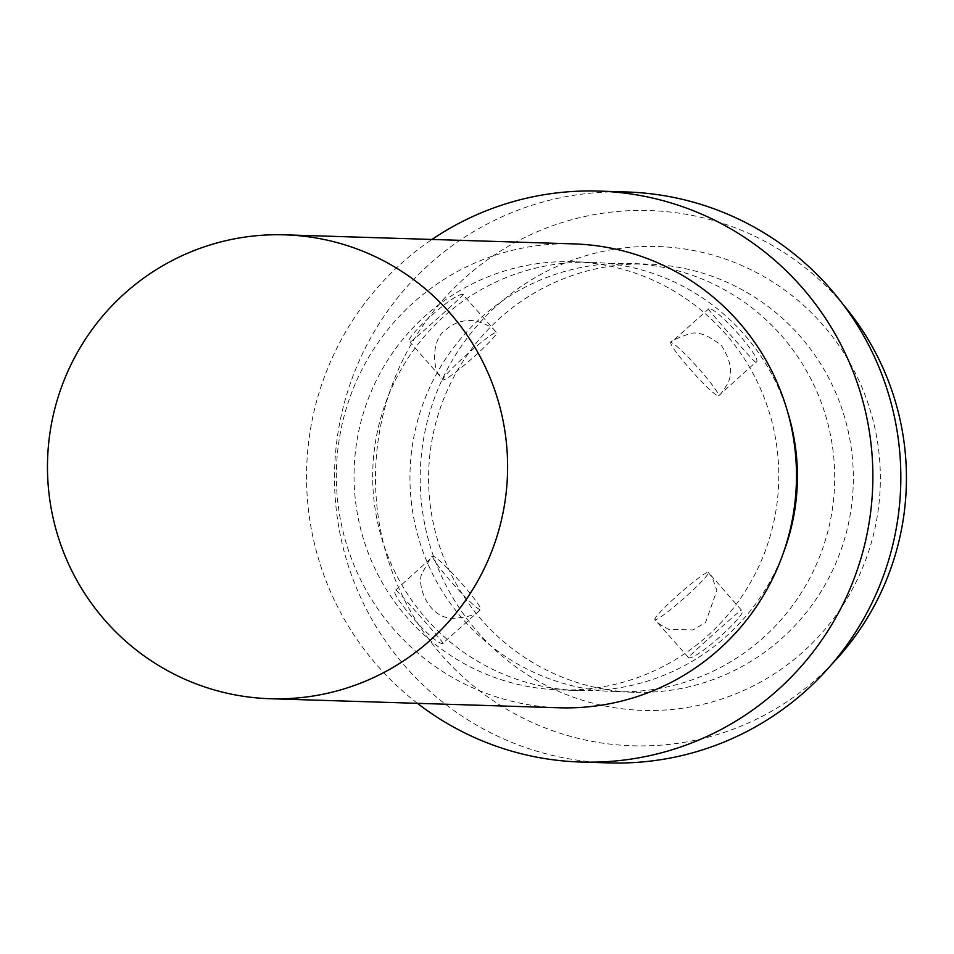 <?xml version="1.0" encoding="UTF-8"?>
<svg xmlns="http://www.w3.org/2000/svg" width="954" height="954" viewBox="0 0 954 954"><rect width="100%" height="100%" fill="white"/><g stroke="black" fill="none" stroke-linecap="round" stroke-linejoin="round"><path stroke-width="0.72" stroke-dasharray="4.77 3.58" d="M573.676 243.89A232.06 230.069 91.8 0 0 336.571 465.552A232.06 230.069 91.8 0 0 553.058 707.498A232.06 230.069 -88.2 0 0 559.151 707.773M554.083 689.682A214.209 212.372 -88.2 0 0 559.712 689.933A214.209 212.372 -88.2 0 0 778.571 485.324A214.209 212.372 -88.2 0 0 578.744 261.98A214.209 212.372 91.8 0 0 573.127 261.73A214.209 212.372 91.8 0 0 354.256 466.351A214.209 212.372 91.8 0 0 554.083 689.682M787.801 412.533A214.209 212.372 -88.2 0 0 597.383 262.565A214.209 212.372 91.8 0 0 591.754 262.314A214.209 212.372 91.8 0 0 372.895 466.935A214.209 212.372 91.8 0 0 572.722 690.267A214.209 212.372 -88.2 0 0 578.351 690.517A214.209 212.372 -88.2 0 0 783.401 552.867M755.687 362.27C753.553 361.566 703.563 304.946 708.619 308.965C715.583 305.316 765.561 361.936 755.687 362.27L718.565 395.803A35.703 3.387 48.1 0 0 698.304 368.184A35.703 3.387 48.1 0 0 671.175 342.593A35.703 3.387 -131.9 0 0 670.853 342.689C669.314 341.806 675.193 338.932 688.502 334.091C696.885 330.799 707.928 334.699 721.606 345.765C731.563 361.638 733.209 374.839 726.554 385.38C722.071 392.464 719.411 395.934 718.565 395.803A35.703 3.387 48.1 0 1 718.243 395.898A35.703 3.387 -131.9 0 1 691.125 370.307A35.703 3.387 -131.9 0 1 670.853 342.689L708.619 308.965M688.514 657.568L654.873 619.695A35.703 3.208 -41.4 0 1 678.234 594.795A35.703 3.208 -41.4 0 1 708.071 572.317A35.703 3.208 138.6 0 1 708.393 572.436A35.703 3.208 138.6 0 1 685.032 597.347A35.703 3.208 138.6 0 1 655.195 619.826A35.703 3.208 -41.4 0 1 654.873 619.695L660.108 624.548L668.504 629.27L692.938 629.938L705.507 622.616L716.895 590.454L712.388 577.945L708.393 572.436L741.401 610.059C751.192 611.216 695.037 661.659 688.514 657.568C683.016 661.289 739.171 610.846 741.401 610.059M462.952 294.679C456.441 290.588 400.275 341.031 410.077 342.188C412.295 341.413 468.45 290.97 462.952 294.679L496.593 332.552A35.703 3.208 -41.4 0 1 473.232 357.452A35.703 3.208 -41.4 0 1 443.395 379.93A35.703 3.208 138.6 0 1 443.073 379.811L439.269 374.624C434.869 373.431 429.109 341.031 445.84 329.75C454.664 322.13 464.789 319.22 476.213 321.057C487.005 324.575 493.003 327.592 494.22 330.096L496.593 332.552A35.703 3.208 -41.4 0 0 496.271 332.433A35.703 3.208 138.6 0 0 466.434 354.9A35.703 3.208 138.6 0 0 443.073 379.811L410.077 342.188M395.779 589.977L432.901 556.444A35.703 3.387 48.1 0 0 453.162 584.063A35.703 3.387 48.1 0 0 480.291 609.654A35.703 3.387 -131.9 0 0 480.613 609.558A35.703 3.387 -131.9 0 0 460.353 581.94A35.703 3.387 -131.9 0 0 433.223 556.349A35.703 3.387 48.1 0 0 432.901 556.444C432.663 554.453 429.264 559.736 422.705 572.269C415.813 580.581 425.651 617.143 452.411 618.442C483.595 615.914 477.692 609.046 480.613 609.558L442.847 643.282C447.915 647.301 397.925 590.681 395.779 589.977C385.905 590.311 435.883 646.919 442.847 643.282M417.458 703.336A285.604 283.159 91.8 0 1 431.983 239.454M626.611 191.969A285.604 283.159 91.8 0 0 334.782 464.789A285.604 283.159 91.8 0 0 601.223 762.568A285.604 283.159 -88.2 0 0 608.724 762.902M615.616 691.686A214.209 212.372 -88.2 0 1 610 691.435A214.209 212.372 91.8 0 1 410.172 468.092A214.209 212.372 91.8 0 1 629.032 263.483A214.209 212.372 91.8 0 1 634.66 263.733A214.209 212.372 -88.2 0 1 834.488 487.065A214.209 212.372 -88.2 0 1 615.616 691.686L634.255 692.27A214.209 212.372 -88.2 0 0 853.126 487.649A214.209 212.372 -88.2 0 0 653.299 264.318A214.209 212.372 91.8 0 0 647.671 264.067L629.032 263.483M647.671 264.067A214.209 212.372 91.8 0 0 428.799 468.676A214.209 212.372 91.8 0 0 628.638 692.02A214.209 212.372 -88.2 0 0 634.255 692.27M831.876 664.127A267.752 265.462 -88.2 0 1 625.55 745.479A267.752 265.462 91.8 0 1 375.948 462.762A267.752 265.462 91.8 0 1 656.376 210.858A267.752 265.462 -88.2 0 1 843.133 304.529M636.926 710.134A232.06 230.069 -88.2 0 0 879.97 491.811A232.06 230.069 -88.2 0 0 663.638 246.788A232.06 230.069 91.8 0 0 420.595 465.111A232.06 230.069 91.8 0 0 636.926 710.134M559.712 689.933L578.351 690.517M591.754 262.314L573.127 261.73"/><path stroke-width="1.43" d="M270.28 698.722A232.06 230.069 -88.2 0 1 264.186 698.459A232.06 230.069 91.8 0 1 47.7 456.501A232.06 230.069 91.8 0 1 284.805 234.839A232.06 230.069 91.8 0 1 290.898 235.113A232.06 230.069 -88.2 0 1 507.385 477.06A232.06 230.069 -88.2 0 1 270.28 698.722L559.151 707.773A232.06 230.069 -88.2 0 0 796.256 486.111A232.06 230.069 -88.2 0 0 579.77 244.164A232.06 230.069 91.8 0 0 573.676 243.89L284.805 234.839M783.401 552.867A214.209 212.372 -88.2 0 0 787.801 412.533M431.983 239.454A285.604 283.159 91.8 0 1 598.659 191.098A285.604 283.159 91.8 0 1 606.148 191.432A285.604 283.159 -88.2 0 1 872.588 489.211A285.604 283.159 -88.2 0 1 580.771 762.031A285.604 283.159 -88.2 0 1 573.271 761.697A285.604 283.159 91.8 0 1 417.458 703.336M580.771 762.031L608.724 762.902A285.604 283.159 -88.2 0 0 900.552 490.082A285.604 283.159 -88.2 0 0 634.112 192.303A285.604 283.159 91.8 0 0 626.611 191.969L598.659 191.098M831.876 664.127A267.752 265.462 -88.2 0 0 843.133 304.529"/></g></svg>
